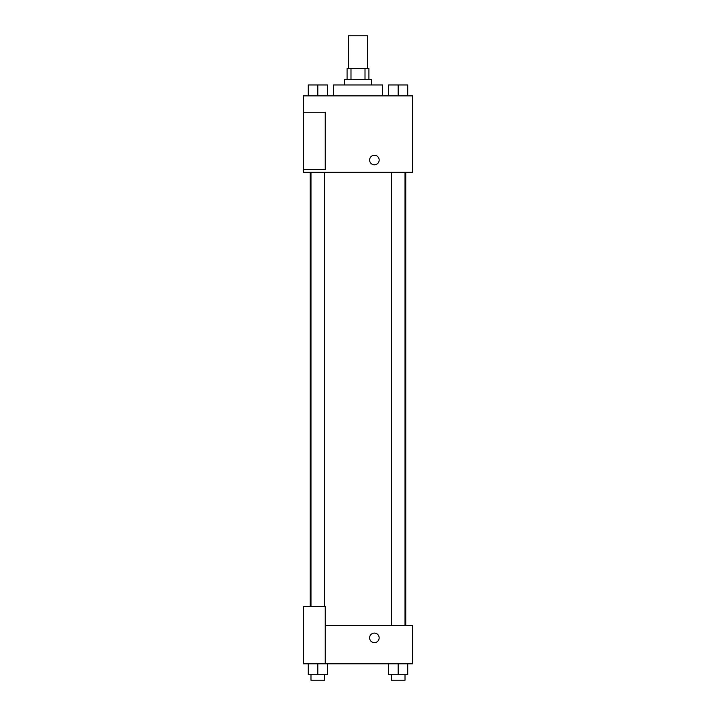 <?xml version="1.0" encoding="UTF-8"?>
<svg xmlns="http://www.w3.org/2000/svg" width="716" height="716" viewBox="0 0 716 716"><rect width="100%" height="100%" fill="white"/><g stroke="black" fill="none" stroke-linecap="round" stroke-linejoin="round"><path stroke-width="1.07" d="M367.559 68.566L367.559 35.8L348.441 35.8L348.441 68.566M350.992 79.485L350.992 68.566L347.081 68.566L347.081 79.485M350.992 68.566L368.919 68.566L368.919 79.485M365.008 79.485L365.008 68.566M344.351 84.953L344.351 79.485L371.649 79.485L371.649 84.953M382.577 95.872L382.577 84.953L333.423 84.953L333.423 95.872M303.387 95.872L412.613 95.872L412.613 172.323L303.387 172.323L303.387 169.594L325.234 169.594L325.234 112.251L303.387 112.251L303.387 95.872M369.608 160.053A4.779 4.779 0 0 1 376.768 155.909A4.779 4.779 0 0 1 376.768 164.188A4.779 4.779 0 0 1 369.608 160.053M303.387 112.251L303.387 169.594M325.234 625.587L412.613 625.587L412.613 663.813L303.387 663.813L303.387 606.479L325.234 606.479L325.234 663.813M369.608 637.867A4.779 4.779 0 0 1 376.768 633.732A4.779 4.779 0 0 1 376.768 642.001A4.779 4.779 0 0 1 369.608 637.867M388.636 663.813L388.636 674.74L407.753 674.74L407.753 663.813L407.753 674.74M398.194 674.74L398.194 663.813M405.023 674.74L405.023 680.2L391.366 680.2L391.366 674.74M308.247 663.813L308.247 674.74L327.364 674.74L327.364 663.813L327.364 674.74M317.806 674.74L317.806 663.813M324.634 674.74L324.634 680.2L310.977 680.2L310.977 674.74M388.636 95.872L388.636 84.953L407.753 84.953L407.753 95.872L407.753 84.953M398.194 95.872L398.194 84.953M405.023 84.953L391.366 84.953M308.247 95.872L308.247 84.953L327.364 84.953L327.364 95.872L327.364 84.953M317.806 95.872L317.806 84.953M324.634 84.953L310.977 84.953M405.838 625.587L405.838 172.323M310.162 606.479L310.162 172.323M391.366 172.323L391.366 625.587M405.023 172.323L405.023 625.587M324.634 606.479L324.634 172.323M310.977 606.479L310.977 172.323"/></g></svg>
